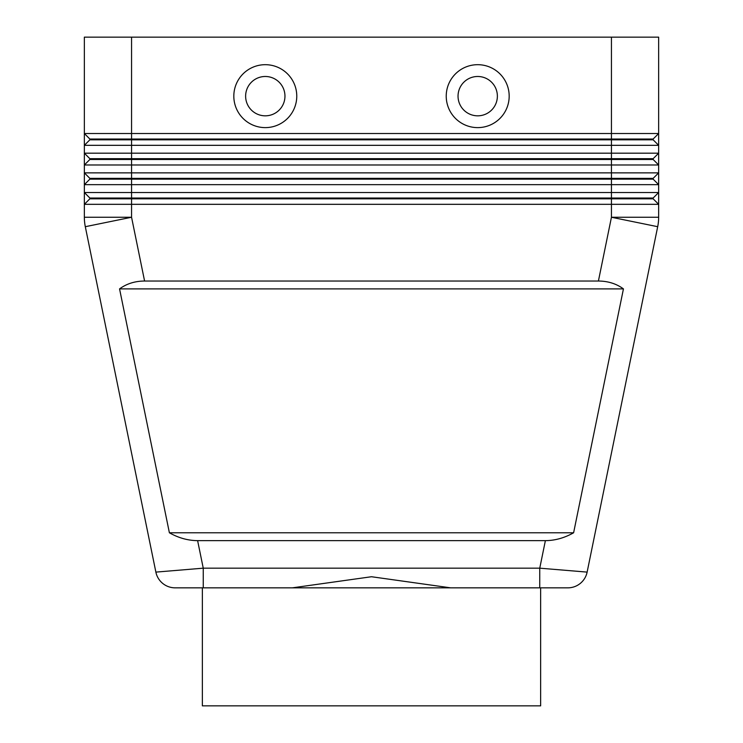 <?xml version="1.0" encoding="UTF-8"?>
<svg xmlns="http://www.w3.org/2000/svg" width="743" height="743" viewBox="0 0 743 743"><rect width="100%" height="100%" fill="white"/><g stroke="black" fill="none" stroke-linecap="round" stroke-linejoin="round"><path stroke-width="1.11" d="M203.248 587.843L567.856 587.843A19.671 19.671 0 0 0 587.128 572.11L539.752 568.172L203.248 568.172L155.872 572.11A19.671 19.671 0 0 0 162.708 583.413A19.671 19.671 0 0 1 155.872 572.11A19.671 19.671 0 0 0 175.144 587.843L203.248 587.843L203.248 568.172L197.619 540.644C187.951 540.57 178.534 537.951 169.385 532.777L119.558 288.897C126.598 283.724 134.938 281.095 144.588 281.03L598.412 281.03C608.062 281.095 616.402 283.724 623.442 288.897L573.615 532.777C564.466 537.951 555.049 540.57 545.381 540.644L197.619 540.644M131.557 37.15L658.651 37.15L658.651 133.517L131.557 133.517L131.557 37.15L84.349 37.15L84.349 133.517L89.857 139.025L89.857 139.814L653.143 139.814L658.651 145.322L658.651 133.517L653.143 139.025L89.857 139.025L84.349 133.517L84.349 145.322L658.651 145.322L658.651 153.188L84.349 153.188L89.857 158.696L84.349 153.188L84.349 164.992L658.651 164.992L658.651 153.188L653.143 158.696L89.857 158.696L89.857 159.485L653.143 159.485L658.651 164.992L653.143 159.485L653.143 158.696M89.857 139.814L84.349 145.322L84.349 153.188M89.857 159.485L84.349 164.992L84.349 172.859L131.557 172.859L131.557 179.147L89.857 179.147L89.857 178.366L84.349 172.859L89.857 178.366L653.143 178.366L658.651 172.859L131.557 172.859L131.557 133.517L84.349 133.517M89.857 179.147L84.349 184.654L658.651 184.654L658.651 164.992M644.822 192.521L84.349 192.521L84.349 204.325L658.651 204.325L658.651 192.521L644.822 192.521M658.651 184.654L658.651 192.521L653.143 198.028L131.557 198.028L131.557 179.147L653.143 179.147L658.651 184.654L653.143 179.147L653.143 178.366M144.588 281.03L131.557 217.253L131.557 198.028L89.857 198.028L89.857 198.818L653.143 198.818L658.651 204.325L653.143 198.818L653.143 198.028M89.857 198.818L84.349 204.325L84.349 217.253A47.199 47.199 0 0 0 85.306 226.699L155.872 572.11M265.297 76.483A19.671 19.671 0 0 0 245.627 96.153A19.671 19.671 0 0 0 265.297 115.824A19.671 19.671 0 0 0 284.959 96.153A19.671 19.671 0 0 0 265.297 76.483A19.671 19.671 0 0 0 245.627 96.153A19.671 19.671 0 0 0 265.297 115.824A19.671 19.671 0 0 0 284.959 96.153A19.671 19.671 0 0 0 265.297 76.483M265.297 127.62A31.466 31.466 0 0 1 233.822 96.153A31.466 31.466 0 0 1 265.297 64.687A31.466 31.466 0 0 1 296.763 96.153A31.466 31.466 0 0 1 265.297 127.62M477.703 127.62A31.466 31.466 0 0 1 446.237 96.153A31.466 31.466 0 0 1 477.703 64.687A31.466 31.466 0 0 1 509.178 96.153A31.466 31.466 0 0 1 477.703 127.62M477.703 115.824A19.671 19.671 0 0 1 458.041 96.153A19.671 19.671 0 0 1 477.703 76.483A19.671 19.671 0 0 1 497.373 96.153A19.671 19.671 0 0 1 477.703 115.824M540.644 587.843L540.644 705.85L202.356 705.85L202.356 587.843L292.343 587.843L371.5 576.735L450.657 587.843L567.856 587.843A19.671 19.671 0 0 0 587.128 572.11L657.694 226.699A47.199 47.199 0 0 0 658.651 217.253L658.651 204.325M545.381 540.644L539.752 568.172L539.752 587.843M202.356 587.843L175.144 587.843A19.671 19.671 0 0 1 162.708 583.413A19.671 19.671 0 0 0 175.144 587.843A19.671 19.671 0 0 1 162.708 583.413M89.857 198.028L84.349 192.521L89.857 198.028M84.349 172.859L84.349 192.521M653.143 139.025L653.143 139.814L658.651 145.322M119.558 288.897L623.442 288.897M169.385 532.777L573.615 532.777M658.409 221.999A47.199 47.199 0 0 1 657.694 226.699L611.443 217.253L658.651 217.253A47.199 47.199 0 0 1 658.409 221.999A47.199 47.199 0 0 0 658.651 217.253A47.199 47.199 0 0 1 657.694 226.699L587.128 572.11A19.671 19.671 0 0 1 567.856 587.843M131.557 217.253L85.306 226.699A47.199 47.199 0 0 1 84.349 217.253L131.557 217.253M587.128 572.11A19.671 19.671 0 0 1 580.292 583.413M611.443 37.15L611.443 217.253L598.412 281.03"/></g></svg>
